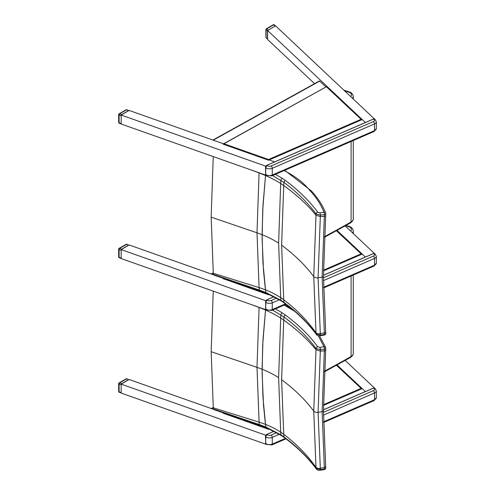 <?xml version="1.0" encoding="UTF-8"?>
<svg xmlns="http://www.w3.org/2000/svg" width="495" height="495" viewBox="0 0 495 495"><rect width="100%" height="100%" fill="white"/><g stroke="black" fill="none" stroke-linecap="round" stroke-linejoin="round"><path stroke-width="0.74" d="M265.667 435.588L265.605 443.891M266.762 434.468L265.648 435.662A1.832 1.194 -52.5 0 1 266.898 434.406L274.057 431.293M276.618 432.673L271.161 435.043A2.747 1.584 180 0 1 267.312 434.728A1.832 1.194 -52.5 0 0 265.852 436.856L265.648 435.662M265.667 301.053L265.605 309.356M266.762 299.933L265.648 301.127A1.832 1.194 -52.5 0 1 266.898 299.871L274.057 296.759M276.618 298.132L271.161 300.508A2.747 1.584 180 0 1 267.312 300.193A1.832 1.194 -52.5 0 0 265.852 302.321L265.648 301.127M265.667 166.518L265.605 174.822M266.762 165.398L265.648 166.592A1.832 1.194 -52.5 0 1 266.898 165.336L373.527 119.029A1.832 1.194 -52.5 0 1 374.641 119.066A1.832 1.194 -52.5 0 1 374.777 119.196M373.397 119.085L373.948 119.344A2.747 1.584 180 0 1 373.403 121.566L271.161 165.974A2.747 1.584 180 0 1 267.312 165.658A1.832 1.194 -52.5 0 0 265.852 167.786L265.648 166.592M345.609 225.689L349.21 226.852L349.835 226.623L351.233 227.378L352.65 228.82L353.282 230.899A7.326 4.226 -0 0 1 352.489 232.811M251.324 304.574L259.083 307.475A91.031 45.212 -173.9 0 1 265.524 310.068L262.727 344.341L262.115 373.31L263.513 405.182L265.048 420.601L265.858 427.03L266.298 427.705L265.858 427.03L259.275 424.568L213.401 408.969L214.36 409.804M213.401 408.969A1.869 1.151 39.7 0 1 213.364 408.752A1458.251 728.98 53.7 0 0 213.289 407.793L211.167 351.691L213.24 291.11M259.083 307.475L256.998 367.352L259.083 422.136A1509.899 754.801 53.7 0 1 259.275 424.568A1.832 0.761 -71.2 0 0 259.603 425.186L266.298 427.699L281.271 435.476A1.832 1.12 -57 0 1 281.271 435.476A1.832 1.12 -57 0 1 280.913 434.827L265.858 427.03L265.524 424.401A91.031 59.004 -6.9 0 0 259.083 422.136L213.289 407.793M318.205 335.622L323.965 346.704A1.832 0.402 80.8 0 1 324.46 349.055A1.832 0.86 3.9 0 0 325.797 348.325A1.832 0.86 3.9 0 0 325.797 348.319A1.832 1.832 0 0 0 325.667 347.527A1.832 1.46 158.4 0 0 323.965 346.704L319.918 347.36A1.832 0.402 80.8 0 1 320.414 349.711L324.46 349.055A1610.21 1047.63 66.7 0 1 324.336 350.868A1.832 0.86 4 0 0 325.667 350.132A1.832 0.86 4 0 0 325.673 350.132A1.832 0.86 4 0 0 325.673 350.107L325.667 350.157A1.832 0.866 -176 0 1 325.667 350.157L325.667 350.157A1.832 0.866 -176 0 1 324.336 350.887L322.121 411.692L324.336 467.416A1.832 1.231 -4.8 0 0 325.667 466.098L325.667 466.098A1.832 1.231 -4.8 0 0 325.661 466.067M325.747 348.096A1.832 1.46 158.4 0 0 325.667 347.527M316.317 468.975A1.832 1.374 -36.4 0 1 316.28 468.932C316.744 469.916 318.056 470.355 320.216 470.25A1.832 0.402 -99.2 0 0 320.216 470.25A1.832 0.402 -99.2 0 0 320.414 469.607A1608.113 803.899 -126.3 0 0 320.314 468.425L324.336 467.435A1610.21 804.944 53.7 0 1 324.46 468.951A1.832 0.402 80.8 0 1 324.262 469.594A1.832 0.402 80.8 0 1 324.25 469.594A1.832 1.832 0 0 0 325.79 467.639A1.832 1.231 175.4 0 1 324.46 468.951L320.414 469.607L316.076 468.412C307.717 457.114 297.006 446.614 283.932 436.918L280.913 434.827A1537.786 768.741 53.7 0 0 280.702 432.166A91.031 58.998 -6.9 0 0 265.524 424.401L262.956 397.337L262.096 369.233A90.845 52.451 0 0 0 256.998 367.352L211.167 351.691M284.297 437.574A1.832 1.182 -53.5 0 1 284.279 437.561C297.316 447.245 307.983 457.702 316.28 468.932A1.832 1.374 -36.4 0 1 316.076 468.412A1603.565 801.628 53.7 0 0 315.996 467.379C307.55 455.289 296.796 444.262 283.722 434.307L281.624 379.721L283.722 320.092A1542.476 1003.563 -113.3 0 0 283.932 316.961C297.006 326.675 307.717 337.194 316.076 348.511L320.414 349.711A1608.113 1046.269 -113.3 0 1 320.314 351.122L324.336 350.868M319.918 347.36L317.753 346.76A1.832 1.374 143.6 0 0 316.076 348.511A1603.565 1043.312 66.7 0 1 315.996 349.742L313.756 411.116L315.996 467.379L318.112 468.536L320.314 468.425L318.087 412.323L320.314 351.122L315.996 349.742C307.55 339.353 296.796 329.466 283.722 320.092A73.378 36.444 -173.9 0 0 280.702 318.05L278.611 377.636L280.702 432.166A73.378 47.563 -6.9 0 1 283.722 434.307A1542.476 771.086 -126.3 0 1 283.932 436.918A1.832 1.182 -53.5 0 0 284.279 437.561L281.271 435.476M272.59 310.105L283.932 316.961A1.832 1.182 126.5 0 1 285.368 315.006L282.268 312.859A1.832 1.12 123 0 0 280.913 314.863A1537.786 1000.513 66.7 0 1 280.702 318.05A91.031 45.212 -173.9 0 0 265.524 310.068L262.956 340.121L262.096 369.233A90.839 52.445 0 0 1 278.611 377.636M344.563 90.814L349.21 92.317L349.835 92.089L351.233 92.843L352.65 94.285L353.282 96.364A7.326 4.226 -0 0 1 352.489 98.276M251.324 170.039L259.083 172.941A91.031 45.212 -173.9 0 1 265.524 175.533L262.727 209.806L262.115 238.776L263.513 270.647L265.048 286.067L265.858 292.496L266.298 293.164L265.858 292.496L259.275 290.033L213.401 274.434L214.36 275.269M213.401 274.434A1.869 1.151 39.7 0 1 213.364 274.218A1458.251 728.98 53.7 0 0 213.289 273.259L211.167 217.156L213.24 156.575M259.083 172.941L256.998 232.817L259.083 287.601A1509.899 754.801 53.7 0 1 259.275 290.033A1.832 0.761 -71.2 0 0 259.603 290.652L266.298 293.164L281.271 300.941A1.832 1.12 -57 0 1 280.913 300.292L265.858 292.496L265.524 289.866A91.031 59.004 -6.9 0 0 259.083 287.601L213.289 273.259M284.087 170.571C295.162 176.171 303.781 182.841 309.944 190.587L311.361 190.915M309.944 190.587C316.28 197.406 320.958 204.602 323.965 212.169A1.832 0.402 80.8 0 1 324.46 214.521A1.832 0.86 3.9 0 0 325.797 213.791A1.832 0.86 3.9 0 0 325.797 213.784A1.832 1.832 0 0 0 325.667 212.992A1.832 1.46 158.4 0 0 323.965 212.169L319.918 212.825A1.832 0.402 80.8 0 1 320.414 215.177L324.46 214.521A1610.21 1047.63 66.7 0 1 324.336 216.334L322.121 277.157L324.336 332.881A1.832 1.231 -4.8 0 0 325.667 331.563L325.667 331.563A1.832 1.231 -4.8 0 0 325.661 331.532M325.747 213.562A1.832 1.46 158.4 0 0 325.667 212.992C322.573 205.202 317.79 197.827 311.305 190.853M325.79 213.784L325.667 215.597A1.832 0.866 -176 0 1 325.667 215.622L325.667 215.622A1.832 0.866 -176 0 1 324.336 216.352A1.832 0.86 4 0 0 325.667 215.597A1.832 0.86 4 0 0 325.673 215.597A1.832 0.86 4 0 0 325.673 215.572M325.79 333.067A1.832 1.231 175.4 0 1 325.79 333.098L325.667 331.582A1.832 1.231 175.3 0 1 325.667 331.588A1.832 1.231 175.3 0 1 325.667 331.582A1.832 1.231 175.3 0 1 324.336 332.9L324.336 332.881A1610.21 804.944 53.7 0 1 324.46 334.416A1.832 0.402 80.8 0 1 324.262 335.059A1.832 0.402 80.8 0 1 324.25 335.059A1.832 1.832 0 0 0 325.79 333.104A1.832 1.231 175.4 0 1 325.79 333.104A1.832 1.231 175.4 0 1 324.46 334.416L320.414 335.072L316.076 333.877C307.717 322.579 297.006 312.079 283.932 302.383L280.913 300.292A1537.786 768.741 53.7 0 0 280.702 297.631A91.031 58.998 -6.9 0 0 265.524 289.866L262.956 262.802L262.096 234.698A90.845 52.451 0 0 0 256.998 232.817L211.167 217.156M316.317 334.441A1.832 1.374 -36.4 0 1 316.28 334.397A1.832 1.374 -36.4 0 1 316.076 333.877A1603.565 801.628 53.7 0 0 315.996 332.844C307.55 320.754 296.796 309.728 283.722 299.772L281.624 245.186L283.722 185.557A1542.476 1003.563 -113.3 0 0 283.932 182.426C297.006 192.14 307.717 202.659 316.076 213.976L320.414 215.177A1608.113 1046.269 -113.3 0 1 320.314 216.587L324.336 216.352M281.29 300.954A1.832 1.12 -57 0 1 281.271 300.941L284.279 303.027A1.832 1.182 -53.5 0 1 284.279 303.027C297.316 312.71 307.983 323.167 316.28 334.397C316.744 335.381 318.056 335.82 320.216 335.715A1.832 0.402 -99.2 0 0 320.216 335.715A1.832 0.402 -99.2 0 0 320.414 335.072A1608.113 803.899 -126.3 0 0 320.314 333.89L318.087 277.788L320.314 216.587L315.996 215.207L313.756 276.581L315.996 332.844L318.112 334.001L324.336 332.881M319.918 212.825L317.753 212.225A1.832 1.374 143.6 0 0 316.076 213.976A1603.565 1043.312 66.7 0 1 315.996 215.207C307.55 204.819 296.796 194.931 283.722 185.557A73.378 36.444 -173.9 0 0 280.702 183.515L278.611 243.101L280.702 297.631A73.378 47.563 -6.9 0 1 283.722 299.772A1542.476 771.086 -126.3 0 1 283.932 302.383A1.832 1.182 -53.5 0 0 284.279 303.027M272.59 175.57L283.932 182.426A1.832 1.182 126.5 0 1 285.368 180.471L282.268 178.324A1.832 1.12 123 0 0 280.913 180.328A1537.786 1000.513 66.7 0 1 280.702 183.515A91.031 45.212 -173.9 0 0 265.524 175.533L262.956 205.586L262.096 234.698A90.839 52.445 0 0 1 278.611 243.101M223.406 412.96L223.183 413.238L268.538 429.276L268.519 428.645M336.043 364.92L361.61 388.853L323.489 405.411L362.185 388.606L365.353 391.588L337.083 364.976M223.406 278.425L223.183 278.704L268.538 294.742L268.519 294.11M336.043 230.385L361.61 254.325M223.932 143.748L223.183 144.169L268.538 160.207L268.513 159.514L223.932 143.748L326.545 86.662L223.406 143.89M326.483 86.848L361.61 119.784L268.538 160.207M361.61 254.319L323.489 270.876L362.185 254.071L365.353 257.053L337.083 230.441M345.182 225.93L374.461 253.502M269.156 294.476L269.936 294.748L268.538 294.742M266.137 309.814L121.176 258.557L121.176 249.591L129.158 244.976L213.623 274.843L211.594 274.125L213.283 273.19M266.384 300.929L121.176 249.591M211.031 274.137L211.594 274.125M345.182 360.465L374.461 388.037M269.156 429.01L269.936 429.283L268.538 429.276M266.384 435.464L121.176 384.126L129.158 379.51L213.623 409.377L211.594 408.66L213.283 407.725M121.176 384.126L121.176 393.098L266.137 444.349M211.031 408.672L211.594 408.66M314.548 83.655L267.585 39.445L267.585 30.473L275.573 25.858L374.461 118.967M269.156 159.941L274.682 161.896L269.156 159.941L362.185 119.536L365.353 122.519L267.585 30.473M266.137 175.279L121.176 124.022L121.176 115.057L129.158 110.441L223.548 143.816M266.384 166.394L121.176 115.057M212.912 140.054L319.399 80.963L326.001 86.965M126.052 378.879A0.916 0.526 60 0 1 126.51 378.923A0.916 0.39 -70.5 0 1 126.813 378.805A0.916 0.916 0 0 0 126.052 378.879L119.128 382.876A0.916 0.916 0 0 0 118.67 383.668A0.916 0.526 -0 0 0 119.109 384.12A0.916 0.39 -70.5 0 1 119.586 382.92A0.916 0.526 -120 0 0 119.128 382.876M121.708 383.668L128.626 379.671L126.51 378.923L119.586 382.92L121.708 383.668L121.306 384.052M126.813 378.805L128.626 379.671M121.176 384.275L121.176 392.943M119.283 392.306A0.916 0.39 -70.5 0 1 119.109 391.892A0.916 0.526 180 0 1 118.67 391.44A0.916 0.916 0 0 0 119.283 392.306L121.176 392.974M126.052 244.344A0.916 0.526 60 0 1 126.51 244.388A0.916 0.39 -70.5 0 1 126.813 244.27A0.916 0.916 0 0 0 126.052 244.344L119.128 248.342A0.916 0.916 0 0 0 118.67 249.133A0.916 0.526 -0 0 0 119.109 249.585A0.916 0.39 -70.5 0 1 119.586 248.385A0.916 0.526 -120 0 0 119.128 248.342M121.708 249.133L128.626 245.136L126.51 244.388L119.586 248.385L121.708 249.133L121.306 249.517M126.813 244.27L128.626 245.136M121.176 249.74L121.176 258.409M119.283 257.771A0.916 0.39 -70.5 0 1 119.109 257.357A0.916 0.526 180 0 1 118.67 256.905A0.916 0.916 0 0 0 119.283 257.771L121.176 258.44M267.455 38.919L266.192 37.979A0.916 0.637 -46.7 0 1 266.038 37.589L266.038 29.818A0.916 0.637 -46.7 0 1 266.817 28.79A0.916 0.526 -120 0 0 266.36 28.747A0.916 0.916 0 0 0 265.902 29.539A0.916 0.526 -0 0 0 266.038 29.818L267.455 31.148L267.455 38.919L266.038 37.589A0.916 0.526 180 0 1 265.902 37.317L265.902 29.539M275.437 25.938L267.721 30.399M267.585 30.622L267.455 31.148M275.041 26.018L273.741 24.793A0.916 0.637 -46.7 0 1 274.366 24.874A0.916 0.916 0 0 0 273.283 24.75A0.916 0.526 60 0 1 273.741 24.793L266.817 28.79L268.117 30.016M126.052 109.803A0.916 0.526 60 0 1 126.51 109.853A0.916 0.39 -70.5 0 1 126.813 109.735A0.916 0.916 0 0 0 126.052 109.803L119.128 113.807A0.916 0.916 0 0 0 118.67 114.599A0.916 0.526 -0 0 0 119.109 115.05A0.916 0.39 -70.5 0 1 119.586 113.85A0.916 0.526 -120 0 0 119.128 113.807M121.708 114.599L128.626 110.602L126.51 109.853L119.586 113.85L121.708 114.599L121.306 114.982M126.813 109.735L128.626 110.602M121.176 115.205L121.176 123.874M119.283 123.236A0.916 0.39 -70.5 0 1 119.109 122.822A0.916 0.526 180 0 1 118.67 122.37A0.916 0.916 0 0 0 119.283 123.236L121.176 123.905M285.398 438.403L272.262 444.108A4.579 2.642 180 0 1 265.852 443.582A1.832 1.194 127.5 0 0 266.199 444.399L265.778 444.077A1.832 1.194 -52.5 0 1 265.648 443.953M373.397 388.154L373.527 388.099A1.832 1.194 -52.5 0 1 374.641 388.142A1.832 1.194 -52.5 0 1 374.777 388.266M273.995 431.263L266.805 434.381L267.312 434.728M323.476 409.835L373.527 388.099L373.948 388.42A2.747 1.584 180 0 1 373.403 390.635L323.476 412.323M266.595 434.567A1.609 1.052 127.5 0 0 266.087 434.969M323.476 409.773L373.44 388.074L375.061 388.457A1.832 1.194 127.5 0 0 373.948 388.42M265.574 443.371L265.852 436.856A4.579 2.642 -0 0 0 272.262 437.382A1.832 0.897 -113.5 0 0 271.161 435.043M323.489 415.132L374.505 392.974A1.832 0.897 -113.5 0 0 373.403 390.635M285.968 438.83L271.891 444.943A1.832 0.897 66.5 0 0 272.262 444.108L272.262 437.382L279.384 434.288M323.557 421.833L374.505 399.706L374.505 392.974A4.579 2.642 -0 0 0 376.33 390.864L376.33 397.59A4.579 2.642 180 0 1 374.505 399.706A1.832 0.897 66.5 0 1 374.133 400.535L376.33 397.59M285.398 303.862L272.262 309.573A4.579 2.642 180 0 1 265.852 309.047A1.832 1.194 127.5 0 0 266.199 309.864L265.778 309.542A1.832 1.194 -52.5 0 1 265.648 309.418M373.397 253.619L373.527 253.564A1.832 1.194 -52.5 0 1 374.641 253.607A1.832 1.194 -52.5 0 1 374.777 253.731M273.995 296.728L266.805 299.846L267.312 300.193M323.476 275.3L373.527 253.564L373.948 253.886A2.747 1.584 180 0 1 373.403 256.101L323.476 277.788M266.595 300.032A1.609 1.052 127.5 0 0 266.087 300.434M323.476 275.239L373.44 253.539L375.061 253.923A1.832 1.194 127.5 0 0 373.948 253.886M265.574 308.837L265.852 302.321A4.579 2.642 -0 0 0 272.262 302.847A1.832 0.897 -113.5 0 0 271.161 300.508M323.489 280.597L374.505 258.44A1.832 0.897 -113.5 0 0 373.403 256.101M285.968 304.295L271.891 310.408A1.832 0.897 66.5 0 0 272.262 309.573L272.262 302.847L279.384 299.753M323.557 287.292L374.505 265.172L374.505 258.44A4.579 2.642 -0 0 0 376.33 256.33L376.33 263.055A4.579 2.642 180 0 1 374.505 265.172A1.832 0.897 66.5 0 1 374.133 266.001L376.33 263.055M265.574 174.302L265.852 167.786A4.579 2.642 -0 0 0 272.262 168.312L374.505 123.905L374.505 130.637A1.832 0.897 66.5 0 1 374.133 131.466L376.33 128.521A4.579 2.642 180 0 1 374.505 130.637L272.262 175.038A4.579 2.642 180 0 1 265.852 174.512A1.832 1.194 127.5 0 0 266.199 175.329L265.778 175.007A1.832 1.194 -52.5 0 1 265.648 174.883M373.948 119.344A1.832 1.194 127.5 0 1 375.061 119.388L373.44 119.004L266.805 165.311L267.312 165.658M266.595 165.497A1.609 1.052 127.5 0 0 266.087 165.899M374.133 131.466L271.891 175.874A1.832 0.897 66.5 0 0 272.262 175.038L272.262 168.312A1.832 0.897 -113.5 0 0 271.161 165.974M375.061 119.388L376.33 121.795A4.579 2.642 -0 0 1 374.505 123.905A1.832 0.897 -113.5 0 0 373.403 121.566M324.398 371.856L350.72 357.328L351.097 356.487A1103.813 637.282 180 0 1 324.429 371.207M350.72 357.328L352.663 355.546L353.282 353.479A7.326 4.226 180 0 1 351.097 356.487L351.097 276.006M349.21 226.852A5.495 3.168 180 0 1 350.633 231.066M259.621 425.193A1.832 0.761 -71.2 0 1 259.603 425.193A1.832 0.761 -71.2 0 1 259.603 425.186L214.286 409.78M284.087 305.106L294.327 311.039M281.624 379.721C294.667 389.392 305.372 399.855 313.756 411.116A3.663 2.116 0 0 0 318.087 412.323L322.121 411.692A1.832 1.058 0 0 0 323.476 410.671A1.832 1.058 0 0 0 323.47 410.64M325.79 467.633L325.667 466.117A1.832 1.231 175.3 0 1 325.667 466.117A1.832 1.231 175.3 0 1 325.667 466.123A1.832 1.231 175.3 0 1 324.336 467.435M317.753 346.76C309.307 335.363 298.516 324.776 285.368 315.006M282.268 312.859L275.437 308.868M324.398 237.322L350.72 222.793L351.097 221.952A1103.813 637.282 180 0 1 324.429 236.672M350.72 222.793L352.663 221.011L353.282 218.945A7.326 4.226 180 0 1 351.097 221.952L351.097 141.471M349.21 92.317A5.495 3.168 180 0 1 350.633 96.531M259.621 290.658A1.832 0.761 -71.2 0 1 259.603 290.652L214.286 275.245M281.624 245.186C294.667 254.857 305.372 265.32 313.756 276.581A3.663 2.116 0 0 0 318.087 277.788L322.121 277.157A1.832 1.058 0 0 0 323.476 276.136A1.832 1.058 0 0 0 323.47 276.105M317.753 212.225C309.307 200.828 298.516 190.241 285.368 180.471M282.268 178.324L275.437 174.333M267.746 428.311L241.541 419.048M361.004 388.414L323.495 404.706M267.746 293.776L241.541 284.514M361.004 253.879L323.495 270.171M361.004 119.344L268.513 159.514M319.745 81.075L213.24 140.172M121.04 392.572L119.109 391.892L119.109 384.12L121.04 384.801M121.04 258.037L119.109 257.357L119.109 249.585L121.04 250.266M121.04 123.502L119.109 122.822L119.109 115.05L121.04 115.731M265.481 436.188L265.778 444.077M265.598 435.594L265.481 436.169M375.061 388.457L376.33 390.864M374.133 400.535L323.563 422.501M266.199 444.399L271.891 444.943M265.598 301.059L265.778 309.542M375.061 253.923L376.33 256.33M374.133 266.001L323.563 287.966M266.199 309.864L271.891 310.408M265.481 167.118L265.778 175.007M265.598 166.524L265.481 167.1M266.199 175.329L271.891 175.874M376.33 121.795L376.33 128.521M353.282 353.479L353.282 275.059M353.282 233.553L353.282 230.899M349.835 226.623L346.098 225.417M291.134 308.36L284.681 304.852M325.667 350.157L323.47 410.671L325.667 466.117M320.216 470.25L324.262 469.594M325.79 348.319L325.667 350.132M319.51 335.777L325.648 347.465M353.282 218.945L353.282 140.524M353.282 99.019L353.282 96.364M349.835 92.089L343.864 90.158M311.336 190.884L284.681 170.317M325.667 215.597L323.47 276.136L325.667 331.582M320.216 335.715L324.262 335.059M361.492 388.618L336.216 364.821M361.492 254.083L336.216 230.286M361.492 119.549L326.558 86.662M211.266 274.007L213.265 272.9M211.266 408.542L213.265 407.435M118.67 383.668L118.67 391.44M118.67 249.133L118.67 256.905M275.474 25.919L274.366 24.874M273.283 24.75L266.36 28.747M265.902 37.317A0.916 0.916 0 0 0 266.192 37.979M118.67 114.599L118.67 122.37"/></g></svg>
